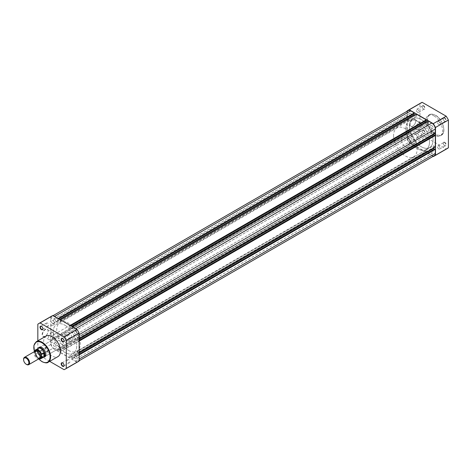<?xml version="1.0" encoding="UTF-8"?>
<svg xmlns="http://www.w3.org/2000/svg" width="472" height="472" viewBox="0 0 472 472"><rect width="100%" height="100%" fill="white"/><g stroke="black" fill="none" stroke-linecap="round" stroke-linejoin="round"><path stroke-width="0.35" stroke-dasharray="2.36 1.77" d="M54.392 319.096A1.776 1.027 60 0 1 55.548 320.653A1.776 1.027 60 0 1 55.277 322.075A1.776 1.027 60 0 1 54.392 321.987A1.776 1.027 60 0 1 53.236 320.429A1.776 1.027 60 0 1 53.507 319.007A1.776 1.027 60 0 1 54.392 319.096M410.693 113.386A1.776 1.027 60 0 1 411.849 114.95A1.776 1.027 60 0 1 411.578 116.372A1.776 1.027 60 0 1 410.693 116.283A1.776 1.027 60 0 1 409.537 114.72A1.776 1.027 60 0 1 409.808 113.298A1.776 1.027 60 0 1 410.693 113.386M75.538 331.303A1.776 1.027 60 0 1 76.7 332.866A1.776 1.027 60 0 1 76.423 334.282A1.776 1.027 60 0 1 75.538 334.2A1.776 1.027 60 0 1 74.381 332.636A1.776 1.027 60 0 1 74.653 331.214A1.776 1.027 60 0 1 75.538 331.303M431.839 125.593A1.776 1.027 60 0 1 432.995 127.157A1.776 1.027 60 0 1 432.724 128.579A1.776 1.027 60 0 1 431.839 128.49A1.776 1.027 60 0 1 430.682 126.927A1.776 1.027 60 0 1 430.954 125.505A1.776 1.027 60 0 1 431.839 125.593M75.538 355.717A1.776 1.027 60 0 1 76.7 357.28A1.776 1.027 60 0 1 76.423 358.702A1.776 1.027 60 0 1 75.538 358.614A1.776 1.027 60 0 1 74.381 357.05A1.776 1.027 60 0 1 74.653 355.628A1.776 1.027 60 0 1 75.538 355.717M431.839 150.013A1.776 1.027 60 0 1 432.995 151.571A1.776 1.027 60 0 1 432.724 152.993A1.776 1.027 60 0 1 431.839 152.904A1.776 1.027 60 0 1 430.682 151.347A1.776 1.027 60 0 1 430.954 149.925A1.776 1.027 60 0 1 431.839 150.013M54.392 343.51A1.776 1.027 60 0 1 55.548 345.073A1.776 1.027 60 0 1 55.277 346.495A1.776 1.027 60 0 1 54.392 346.407A1.776 1.027 60 0 1 53.236 344.843A1.776 1.027 60 0 1 53.507 343.421A1.776 1.027 60 0 1 54.392 343.51M410.693 137.8A1.776 1.027 60 0 1 411.849 139.364A1.776 1.027 60 0 1 411.578 140.786A1.776 1.027 60 0 1 410.693 140.697A1.776 1.027 60 0 1 409.537 139.134A1.776 1.027 60 0 1 409.808 137.718A1.776 1.027 60 0 1 410.693 137.8M64.965 325.243A16.673 9.629 60 0 1 75.856 339.934A16.673 9.629 60 0 1 73.302 353.292A16.673 9.629 60 0 1 64.965 352.466A16.673 9.629 60 0 1 54.074 337.775A16.673 9.629 60 0 1 56.628 324.417A16.673 9.629 60 0 1 64.965 325.243A16.673 9.629 -120 0 0 56.628 324.417A16.673 9.629 -120 0 0 54.074 337.775A16.673 9.629 -120 0 0 64.965 352.466A16.673 9.629 -120 0 0 73.302 353.292A16.673 9.629 -120 0 0 75.856 339.934A16.673 9.629 -120 0 0 64.965 325.243M421.266 119.534A16.673 9.629 60 0 1 432.157 134.225A16.673 9.629 60 0 1 429.603 147.583A16.673 9.629 60 0 1 421.266 146.757A16.673 9.629 60 0 1 410.374 132.066A16.673 9.629 60 0 1 412.929 118.708A16.673 9.629 60 0 1 421.266 119.534A16.673 9.629 60 0 1 432.157 134.225A16.673 9.629 60 0 1 429.603 147.583A16.673 9.629 60 0 1 421.266 146.757A16.673 9.629 60 0 1 410.374 132.066A16.673 9.629 60 0 1 412.929 118.708A16.673 9.629 60 0 1 421.266 119.534M79.19 354.909L79.001 359.168A4.897 2.826 60 0 1 77.986 361.404A4.897 2.826 60 0 1 75.538 361.163L71.945 359.092L71.945 358.443L428.246 152.733L428.246 153.382L71.945 359.092M434.287 155.701A4.897 2.826 60 0 1 431.839 155.459L428.246 153.382M428.246 152.733L71.945 358.443M72.169 358.572L72.169 357.145L69.738 355.74L426.039 150.031L428.47 151.435L72.169 357.145M428.47 152.863L428.47 151.435M426.039 150.031L426.039 151.459L69.738 357.168L69.738 355.74M69.738 357.168L426.039 151.459M426.263 151.589L426.263 152.238L69.962 357.947L69.962 357.298M69.962 357.947L59.968 352.177L59.968 351.528L416.269 145.819L416.269 146.468L59.968 352.177M426.263 152.238L416.269 146.468M416.269 145.819L59.968 351.528M60.192 351.658L60.192 350.23L416.493 144.52L416.493 145.948M57.761 348.826L57.761 350.253L414.062 144.544L414.062 143.116L57.761 348.826L60.192 350.23M414.062 143.116L416.493 144.52M57.761 350.253L414.062 144.544M414.286 144.674L414.286 145.323L57.985 351.032L57.985 350.383M57.985 351.032L54.392 348.956A4.897 2.826 60 0 1 50.929 342.961L50.929 339.828L407.23 134.119L407.23 137.252L50.929 342.961M414.286 145.323L410.693 143.246A4.897 2.826 60 0 1 407.23 137.252M407.23 134.119L409.1 134.337L52.805 340.041L50.929 339.828M52.805 340.041L52.805 338.312L50.929 336.371L407.23 130.661L409.1 132.608L52.805 338.312M409.1 134.337L409.1 132.608M409.1 119.64L52.805 325.35L52.805 323.621L409.1 117.911L409.1 119.64L407.23 119.428L50.929 325.131L50.929 336.371M407.23 119.428L407.23 130.661M52.805 325.35L50.929 325.131M52.805 323.621L50.929 321.674L407.23 115.97L409.1 117.911M407.23 115.97L407.23 112.832L50.929 318.541L50.929 321.674M50.929 318.541A4.897 2.826 60 0 1 51.944 316.299A4.897 2.826 60 0 1 54.392 316.541L57.985 318.618L57.985 319.267L58.734 318.836M407.23 112.832A4.897 2.826 60 0 1 408.245 110.595M414.286 113.557L57.985 319.267M57.761 319.137L57.761 320.565L60.192 321.969L416.493 116.26L414.475 115.091M59.743 319.42L57.761 320.565M416.493 116.26L416.493 114.832L60.192 320.541L60.192 321.969M60.192 320.541L416.493 114.832M60.156 319.656L59.968 320.411M416.269 114.053L416.269 114.702M70.151 325.426L59.968 319.762M69.962 325.532L69.962 326.181L70.711 325.751M426.263 120.472L69.962 326.181M69.738 326.052L69.738 327.479L71.72 326.329M72.169 328.884L72.169 327.456L428.47 121.746L428.47 123.174L72.169 328.884L69.738 327.479M428.47 123.174L426.452 122.006M72.169 327.456L428.47 121.746M72.133 326.571L71.945 327.326M428.246 120.968L428.246 121.617M75.726 328.642L71.945 326.677M75.538 328.754A4.897 2.826 60 0 1 79.001 334.748L79.001 338.896L78.44 338.572L434.741 132.868L435.302 133.187M434.741 132.868L78.44 338.572M78.44 338.312L77.201 337.598L77.201 340.412L79.19 339.262M434.741 132.608L433.502 131.894L77.201 337.598M433.502 131.894L433.502 134.225M434.517 135.287L78.44 341.12L77.201 340.412M78.44 341.12L79.19 340.43M79.19 341.079L78.44 340.861M79.001 341.185L79.001 352.726L78.44 352.401L434.741 146.692L435.302 147.016M434.741 146.692L78.44 352.401M78.44 352.142L77.201 351.428L433.502 145.724L434.741 146.438M79.19 353.091L77.201 354.236L77.201 351.428M433.502 148.055L433.502 145.724M434.517 149.117L78.44 354.95L77.201 354.236M78.44 354.95L79.19 354.26M79.001 355.015L78.44 354.69M412.847 126.112L412.658 126.219A4.218 2.437 120 0 0 415.643 121.05A4.218 2.437 120 0 0 412.658 119.328A4.218 2.437 120 0 0 409.672 124.496A4.218 2.437 120 0 0 412.658 126.219L412.847 126.112A3.959 2.283 -60 0 1 410.864 126.307A3.959 2.283 -60 0 1 410.262 123.139A3.959 2.283 -60 0 1 412.847 119.652A3.959 2.283 -60 0 1 414.823 119.457A3.959 2.283 -60 0 1 415.643 121.269A3.959 2.283 -60 0 1 412.847 126.112M423.602 105.716A2.035 1.174 -120 0 0 422.163 106.548A2.035 1.174 -120 0 0 423.602 109.044L423.602 109.044A2.035 1.174 -120 0 0 425.048 108.212A2.035 1.174 -120 0 0 423.602 105.716M423.419 108.932L423.419 108.932A1.776 1.027 60 0 1 422.163 106.76A1.776 1.027 60 0 1 422.528 105.952A1.776 1.027 60 0 1 423.419 106.041A1.776 1.027 60 0 1 424.576 107.598A1.776 1.027 60 0 1 424.304 109.02A1.776 1.027 60 0 1 423.419 108.932M444.754 117.923A2.035 1.174 -120 0 0 443.308 118.755A2.035 1.174 -120 0 0 444.754 121.251L444.754 121.251A2.035 1.174 -120 0 0 446.193 120.419A2.035 1.174 -120 0 0 444.754 117.923M444.565 121.145L444.565 121.145A1.776 1.027 60 0 1 443.308 118.974A1.776 1.027 60 0 1 443.68 118.159A1.776 1.027 60 0 1 444.565 118.248A1.776 1.027 60 0 1 445.721 119.811A1.776 1.027 60 0 1 445.45 121.233A1.776 1.027 60 0 1 444.565 121.145M444.754 142.338A2.035 1.174 -120 0 0 443.308 143.175A2.035 1.174 -120 0 0 444.754 145.671L444.754 145.671A2.035 1.174 -120 0 0 446.193 144.839A2.035 1.174 -120 0 0 444.754 142.338M444.565 145.559L444.565 145.559A1.776 1.027 60 0 1 443.308 143.388A1.776 1.027 60 0 1 443.68 142.579A1.776 1.027 60 0 1 444.565 142.662A1.776 1.027 60 0 1 445.721 144.225A1.776 1.027 60 0 1 445.45 145.647A1.776 1.027 60 0 1 444.565 145.559M423.602 130.13A2.035 1.174 -120 0 0 422.163 130.962A2.035 1.174 -120 0 0 423.602 133.458L423.602 133.458A2.035 1.174 -120 0 0 425.048 132.626A2.035 1.174 -120 0 0 423.602 130.13M423.419 133.352L423.419 133.352A1.776 1.027 60 0 1 422.163 131.181A1.776 1.027 60 0 1 422.528 130.366A1.776 1.027 60 0 1 423.419 130.455A1.776 1.027 60 0 1 424.576 132.018A1.776 1.027 60 0 1 424.304 133.44A1.776 1.027 60 0 1 423.419 133.352M418.646 123.003A3.959 2.283 -60 0 1 420.623 122.803A3.959 2.283 -60 0 1 421.231 125.977A3.959 2.283 -60 0 1 418.646 129.464A3.959 2.283 -60 0 1 416.67 129.658A3.959 2.283 -60 0 1 416.062 126.49A3.959 2.283 -60 0 1 418.646 123.003M438.765 148.91A1.776 1.027 60 0 1 437.603 147.347A1.776 1.027 60 0 1 437.874 145.925A1.776 1.027 60 0 1 438.765 146.013A1.776 1.027 60 0 1 439.922 147.577A1.776 1.027 60 0 1 439.65 148.999A1.776 1.027 60 0 1 438.765 148.91M417.614 136.703A1.776 1.027 60 0 1 416.457 135.139A1.776 1.027 60 0 1 416.729 133.718A1.776 1.027 60 0 1 417.614 133.806A1.776 1.027 60 0 1 418.776 135.37A1.776 1.027 60 0 1 418.505 136.791A1.776 1.027 60 0 1 417.614 136.703M417.614 112.283A1.776 1.027 60 0 1 416.457 110.719A1.776 1.027 60 0 1 416.729 109.297A1.776 1.027 60 0 1 417.614 109.386A1.776 1.027 60 0 1 418.776 110.95A1.776 1.027 60 0 1 418.505 112.371A1.776 1.027 60 0 1 417.614 112.283M438.765 124.49A1.776 1.027 60 0 1 437.603 122.926A1.776 1.027 60 0 1 437.874 121.51A1.776 1.027 60 0 1 438.765 121.599A1.776 1.027 60 0 1 439.922 123.157A1.776 1.027 60 0 1 439.65 124.578A1.776 1.027 60 0 1 438.765 124.49M417.708 121.587A16.673 9.629 60 0 1 428.6 136.278A16.673 9.629 60 0 1 426.045 149.636A16.673 9.629 60 0 1 417.708 148.81A16.673 9.629 60 0 1 406.817 134.119A16.673 9.629 60 0 1 409.371 120.761A16.673 9.629 60 0 1 417.708 121.587M434.175 116.012A11.859 6.844 60 0 1 441.922 126.461A11.859 6.844 60 0 1 440.105 135.96A11.859 6.844 60 0 1 434.175 135.37A11.859 6.844 60 0 1 426.434 124.927A11.859 6.844 60 0 1 428.251 115.422A11.859 6.844 60 0 1 434.175 116.012M447.344 148.497A26.332 15.204 60 0 1 446.193 149.052L422.163 135.175A26.332 15.204 60 0 1 419.956 131.358L419.956 103.604A26.332 15.204 60 0 1 421.012 102.884M433.084 156.391L409.248 142.632A26.332 15.204 60 0 1 407.041 138.809L407.041 111.286M409.248 142.632L422.163 135.175M446.193 149.052L433.284 156.509M407.041 111.056L419.956 103.604M419.956 131.358L407.041 138.809M34.963 351.286A4.236 2.443 -120 0 0 34.09 353.221A4.236 2.443 -120 0 0 35.937 357.487A4.236 2.443 -120 0 0 39.2 358.62M26.408 364.349A4.236 2.443 60 0 1 23.6 359.281M35.601 351.091A4.236 2.443 -120 0 0 35.211 352.572A4.236 2.443 -120 0 0 39.683 358.165M401.619 140.166A5.292 3.056 -120 0 0 403.926 145.494A5.292 3.056 -120 0 0 408.009 146.916A5.292 3.056 -120 0 0 409.1 144.491A5.292 3.056 -120 0 0 406.793 139.163A5.292 3.056 -120 0 0 402.71 137.747A5.292 3.056 -120 0 0 401.619 140.166M35.134 350.336L37.624 348.92L37.459 350.413A5.292 3.056 -120 0 0 39.388 355.316A5.292 3.056 -120 0 0 43.194 357.387L42.875 357.44A5.162 2.979 -120 0 0 43.453 357.233M405.92 128.39A16.673 9.629 -120 0 0 413.201 145.169A16.673 9.629 -120 0 0 426.045 149.636A16.673 9.629 -120 0 0 429.502 142.007A16.673 9.629 -120 0 0 422.222 125.227A16.673 9.629 -120 0 0 409.371 120.761A16.673 9.629 -120 0 0 405.92 128.39M393.571 135.523A16.673 9.629 -120 0 0 400.846 152.303A16.673 9.629 -120 0 0 413.696 156.769A16.673 9.629 -120 0 0 417.148 149.134A16.673 9.629 -120 0 0 409.873 132.355A16.673 9.629 -120 0 0 397.023 127.888A16.673 9.629 -120 0 0 393.571 135.523M35.022 351.251L35.022 354.254A5.003 2.885 -120 0 0 38.993 358.738M37.53 348.956L37.53 353.086L35.134 354.466A5.162 2.979 60 0 0 38.958 358.755M37.624 348.92L37.53 353.086M38.291 348.295A5.162 2.979 -120 0 0 37.825 348.69L38.031 348.448A5.292 3.056 -120 0 0 37.459 350.413L37.624 352.967M37.607 352.749A5.162 2.979 -120 0 0 42.875 357.44M37.825 348.69A5.162 2.979 -120 0 0 37.607 349.003M45.129 329.356A4.218 2.437 120 0 0 42.144 334.524A4.218 2.437 120 0 0 45.129 336.253L45.129 336.253A4.218 2.437 120 0 0 48.114 331.078A4.218 2.437 120 0 0 45.129 329.356M45.318 336.141L45.318 336.141A3.959 2.283 -60 0 1 43.341 336.335A3.959 2.283 -60 0 1 42.734 333.167A3.959 2.283 -60 0 1 45.318 329.68A3.959 2.283 -60 0 1 47.294 329.486A3.959 2.283 -60 0 1 48.114 331.297A3.959 2.283 -60 0 1 45.318 336.141L45.318 336.141M41.483 354.077A2.035 1.174 60 0 1 40.037 351.581A2.035 1.174 60 0 1 41.483 350.749L41.483 350.749A2.035 1.174 60 0 1 42.922 353.245A2.035 1.174 60 0 1 41.483 354.077M41.666 350.855L41.666 350.855A1.776 1.027 -120 0 0 40.781 350.767A1.776 1.027 -120 0 0 40.509 352.189A1.776 1.027 -120 0 0 41.666 353.752A1.776 1.027 -120 0 0 42.557 353.841A1.776 1.027 -120 0 0 42.922 353.026A1.776 1.027 -120 0 0 41.666 350.855L41.666 350.855M42.917 328.713A1.776 1.027 -120 0 0 42.922 328.612A1.776 1.027 -120 0 0 41.666 326.441L41.666 326.441A1.776 1.027 -120 0 0 41.577 326.394M64.062 340.92A1.776 1.027 -120 0 0 64.068 340.819A1.776 1.027 -120 0 0 62.811 338.648L62.811 338.648A1.776 1.027 -120 0 0 62.723 338.601M64.062 365.34A1.776 1.027 -120 0 0 64.068 365.239A1.776 1.027 -120 0 0 62.811 363.068L62.811 363.068A1.776 1.027 -120 0 0 62.723 363.015M43.737 357.216A5.558 3.21 60 0 1 41.949 356.679A5.558 3.21 60 0 1 38.45 348.053M45.878 354.301A5.292 3.056 -120 0 0 45.878 354.195A5.292 3.056 -120 0 0 42.138 347.711L42.138 347.711A5.292 3.056 -120 0 0 42.043 347.663M402.71 137.747L39.489 347.451A5.292 3.056 -120 0 0 38.68 351.693A5.292 3.056 -120 0 0 42.138 356.354A5.292 3.056 -120 0 0 44.781 356.62L408.009 146.916M51.118 339.492A3.959 2.283 -60 0 1 49.141 339.687A3.959 2.283 -60 0 1 48.533 336.518A3.959 2.283 -60 0 1 51.118 333.031A3.959 2.283 -60 0 1 53.094 332.837A3.959 2.283 -60 0 1 53.702 336.005A3.959 2.283 -60 0 1 51.118 339.492M68.617 335.297A1.776 1.027 -120 0 0 67.726 335.208A1.776 1.027 -120 0 0 67.455 336.63A1.776 1.027 -120 0 0 68.617 338.194A1.776 1.027 -120 0 0 69.502 338.282A1.776 1.027 -120 0 0 69.773 336.861A1.776 1.027 -120 0 0 68.617 335.297M47.471 323.09A1.776 1.027 -120 0 0 46.581 323.001A1.776 1.027 -120 0 0 46.309 324.423A1.776 1.027 -120 0 0 47.471 325.987A1.776 1.027 -120 0 0 48.356 326.075A1.776 1.027 -120 0 0 48.628 324.653A1.776 1.027 -120 0 0 47.471 323.09M47.471 347.51A1.776 1.027 -120 0 0 46.581 347.421A1.776 1.027 -120 0 0 46.309 348.843A1.776 1.027 -120 0 0 47.471 350.401A1.776 1.027 -120 0 0 48.356 350.489A1.776 1.027 -120 0 0 48.628 349.073A1.776 1.027 -120 0 0 47.471 347.51M68.617 359.717A1.776 1.027 -120 0 0 67.726 359.629A1.776 1.027 -120 0 0 67.455 361.05A1.776 1.027 -120 0 0 68.617 362.614A1.776 1.027 -120 0 0 69.502 362.702A1.776 1.027 -120 0 0 69.773 361.281A1.776 1.027 -120 0 0 68.617 359.717M46.126 336.04A11.859 6.844 -120 0 0 44.309 345.539A11.859 6.844 -120 0 0 52.056 355.988A11.859 6.844 -120 0 0 57.979 356.578M68.523 350.413A16.673 9.629 -120 0 0 76.859 351.239A16.673 9.629 -120 0 0 79.414 337.881A16.673 9.629 -120 0 0 68.523 323.19A16.673 9.629 -120 0 0 60.186 322.364A16.673 9.629 -120 0 0 57.631 335.722A16.673 9.629 -120 0 0 68.523 350.413M68.523 332.477A5.292 3.056 -120 0 0 65.873 332.217A5.292 3.056 -120 0 0 65.065 336.459A5.292 3.056 -120 0 0 68.523 341.12A5.292 3.056 -120 0 0 71.166 341.386A5.292 3.056 -120 0 0 71.98 337.144A5.292 3.056 -120 0 0 68.523 332.477M64.074 369.67L76.983 362.213A26.332 15.204 -120 0 0 78.134 361.658M76.983 362.213L52.947 348.336L40.037 355.794A26.332 15.204 -120 0 1 37.831 351.976L37.831 340.831M51.802 316.051A26.332 15.204 -120 0 0 50.746 316.765L50.746 344.519A26.332 15.204 -120 0 0 52.947 348.336M49.69 361.363L40.037 355.794M50.746 344.519L37.831 351.976M37.831 324.223L50.746 316.765M431.839 155.459L75.538 361.163M410.693 143.246L54.392 348.956M435.674 115.451A11.487 6.632 60 0 1 443.798 129.517A11.487 6.632 60 0 1 435.674 134.207A11.487 6.632 60 0 1 427.555 120.136A11.487 6.632 60 0 1 435.674 115.451M435.414 134.662A11.859 6.844 -120 0 0 441.344 135.246A11.859 6.844 -120 0 0 443.161 125.747A11.859 6.844 -120 0 0 435.414 115.298A11.859 6.844 -120 0 0 429.485 114.708A11.859 6.844 -120 0 0 427.667 124.213A11.859 6.844 -120 0 0 435.414 134.662M48.138 362.26A11.859 6.844 60 0 1 42.209 361.67A11.859 6.844 60 0 1 34.468 351.227A11.859 6.844 60 0 1 36.285 341.722M34.491 351.557A11.487 6.632 -120 0 0 38.728 358.891M411.578 116.372L55.277 322.075M432.724 128.579L76.423 334.282M432.724 152.993L76.423 358.702M411.578 140.786L55.277 346.495M413.696 156.769L76.859 351.239M79.19 360.714L77.986 361.404M53.147 315.609L51.944 316.299M397.023 127.888L60.186 322.364M409.808 137.718L53.507 343.421M430.954 149.925L74.653 355.628M430.954 125.505L74.653 331.214M409.808 113.298L53.507 319.007M420.623 122.803L414.823 119.457M428.251 115.422L429.485 114.708C430.405 113.74 432.44 113.929 435.597 115.28C442.718 118.997 446.86 132.567 441.344 135.246L440.105 135.96M437.874 145.925L443.68 142.579M416.729 133.718L422.528 130.366M416.729 109.297L422.528 105.952M437.874 121.51L443.68 118.159M439.65 124.578L445.45 121.233M418.505 112.371L424.304 109.02M418.505 136.791L424.304 133.44M439.65 148.999L445.45 145.647M416.67 129.658L410.864 126.307M40.014 356.49L39.495 357.835C37.972 358.283 36.568 356.59 35.276 352.767L35.789 351.422C37.884 351.451 39.288 353.139 40.014 356.49M35.046 354.407L38.922 358.779M49.141 339.687L43.341 336.335M67.726 335.208L61.926 338.56M46.581 323.001L40.781 326.353M46.581 347.421L40.781 350.767M67.726 359.629L61.926 362.98M65.873 332.217L39.489 347.451M71.166 341.386L44.781 356.62M69.502 362.702L63.702 366.048M48.356 350.489L42.557 353.841M48.356 326.075L42.557 329.421M69.502 338.282L63.702 341.634M38.663 358.932L34.426 351.599M53.094 332.837L47.294 329.486"/><path stroke-width="0.71" d="M79.19 354.909L435.302 149.311L435.302 153.459A4.897 2.826 60 0 1 434.287 155.701L79.19 360.714M53.147 315.609L408.245 110.595A4.897 2.826 60 0 1 410.693 110.837L54.581 316.435M410.693 110.837L414.286 112.908L58.174 318.512M414.286 112.908L414.286 113.557L58.734 318.836M414.062 113.687L414.062 114.855L59.743 319.42M414.062 114.855L414.475 115.091M70.151 325.426L426.263 119.823L416.269 114.053L60.156 319.656M426.263 119.823L426.263 120.472L70.711 325.751M426.039 120.602L426.039 121.77L71.72 326.329M426.452 122.006L426.039 121.77M79.19 338.79L435.302 133.187L435.302 129.039A4.897 2.826 60 0 0 431.839 123.044L428.246 120.968L72.133 326.571M433.502 134.225L433.502 134.703L79.19 339.262M434.517 135.287L433.502 134.703M79.19 341.079L435.302 135.482L434.741 135.157L79.19 340.43M435.302 135.482L435.302 147.016L79.19 352.619M434.517 149.117L433.502 148.532L79.19 353.091M433.502 148.532L433.502 148.055M435.302 149.311L434.741 148.987L79.19 354.26M407.041 111.286L407.041 111.056A26.332 15.204 60 0 1 408.097 110.342L421.012 102.884A26.332 15.204 60 0 1 422.163 102.33L446.193 116.206A26.332 15.204 60 0 1 448.4 120.024L448.4 147.777A26.332 15.204 60 0 1 447.344 148.497L434.435 155.949A26.332 15.204 60 0 1 433.284 156.509L433.084 156.391M446.193 116.206L433.284 123.664A26.332 15.204 60 0 1 435.491 127.481L448.4 120.024M433.284 123.664L409.248 109.787L422.163 102.33M408.097 110.342A26.332 15.204 60 0 1 409.248 109.787M448.4 147.777L435.491 155.235A26.332 15.204 60 0 1 434.435 155.949M435.491 155.235L435.491 127.481M28.709 364.673L39.2 358.62A4.236 2.443 -120 0 0 40.079 356.679A4.236 2.443 -120 0 0 38.232 352.419A4.236 2.443 -120 0 0 34.963 351.286L24.479 357.339A4.236 2.443 60 0 1 27.742 358.472A4.236 2.443 60 0 1 29.588 362.738A4.236 2.443 60 0 1 28.709 364.673A4.236 2.443 60 0 1 26.591 364.467A4.236 2.443 60 0 1 26.408 364.349M23.6 359.699A3.717 2.148 -120 0 0 26.231 364.254A3.717 2.148 -120 0 0 28.857 362.738A3.717 2.148 -120 0 0 26.231 358.183A3.717 2.148 -120 0 0 23.6 359.699L23.6 359.281A4.236 2.443 60 0 1 24.479 357.339M39.683 358.165A4.236 2.443 -120 0 0 41.2 356.03A4.236 2.443 -120 0 0 38.969 351.404A4.236 2.443 -120 0 0 35.601 351.091M43.253 357.375L43.188 357.387A5.292 3.056 -120 0 0 43.253 357.375A5.292 3.056 -120 0 0 43.849 357.156A5.292 3.056 -120 0 0 44.94 354.737L44.026 356.661L41.501 358.142A5.162 2.979 60 0 1 40.899 358.708A5.162 2.979 60 0 1 38.958 358.755M35.134 350.336L35.022 350.684L35.134 350.336A5.162 2.979 60 0 1 35.736 349.77A5.162 2.979 60 0 1 41.501 354.012L41.389 354.354A5.003 2.885 -120 0 0 38.208 350.218A5.003 2.885 -120 0 0 35.022 350.684L35.022 351.251M41.389 354.354L41.501 358.142M41.501 354.012L44.026 352.613L44.94 354.737A5.292 3.056 -120 0 0 42.633 349.41A5.292 3.056 -120 0 0 38.556 347.994A5.292 3.056 -120 0 0 38.073 348.395A5.292 3.056 -120 0 0 38.031 348.448L38.073 348.395M44.026 352.613L44.026 356.661M43.896 352.631L43.896 356.755M38.922 358.779L40.899 358.708L43.453 357.233A5.162 2.979 -120 0 0 44.144 356.519M44.144 352.779A5.162 2.979 -120 0 0 38.291 348.295L35.099 350.377M41.483 329.662A2.035 1.174 60 0 1 40.037 327.161A2.035 1.174 60 0 1 41.483 326.329L41.483 326.329A2.035 1.174 60 0 1 42.922 328.825A2.035 1.174 60 0 1 41.483 329.662M41.577 326.394A1.776 1.027 -120 0 0 40.781 326.353A1.776 1.027 -120 0 0 40.509 327.774A1.776 1.027 -120 0 0 41.666 329.338A1.776 1.027 -120 0 0 42.557 329.421A1.776 1.027 -120 0 0 42.917 328.713M62.629 341.87A2.035 1.174 60 0 1 61.183 339.374A2.035 1.174 60 0 1 62.629 338.542L62.629 338.542A2.035 1.174 60 0 1 64.068 341.038A2.035 1.174 60 0 1 62.629 341.87M62.723 338.601A1.776 1.027 -120 0 0 61.926 338.56A1.776 1.027 -120 0 0 61.655 339.982A1.776 1.027 -120 0 0 62.811 341.545A1.776 1.027 -120 0 0 63.702 341.634A1.776 1.027 -120 0 0 64.062 340.92M62.629 366.284A2.035 1.174 60 0 1 61.183 363.788A2.035 1.174 60 0 1 62.629 362.956L62.629 362.956A2.035 1.174 60 0 1 64.068 365.452A2.035 1.174 60 0 1 62.629 366.284M62.723 363.015A1.776 1.027 -120 0 0 61.926 362.98A1.776 1.027 -120 0 0 61.655 364.402A1.776 1.027 -120 0 0 62.811 365.959A1.776 1.027 -120 0 0 63.702 366.048A1.776 1.027 -120 0 0 64.062 365.34M38.45 348.053A5.558 3.21 60 0 1 41.949 347.604L41.949 347.604A5.558 3.21 60 0 1 45.878 354.413A5.558 3.21 60 0 1 43.737 357.216M42.043 347.663A5.292 3.056 -120 0 0 39.489 347.451L38.556 347.994M48.138 362.26L57.979 356.578A11.859 6.844 -120 0 0 59.796 347.073A11.859 6.844 -120 0 0 52.056 336.63A11.859 6.844 -120 0 0 46.126 336.04L36.285 341.722A11.859 6.844 60 0 1 42.209 342.312A11.859 6.844 60 0 1 49.955 352.761A11.859 6.844 60 0 1 48.138 362.26C47.218 363.233 45.182 363.045 42.026 361.688L38.663 358.932M65.219 369.116L78.134 361.658A26.332 15.204 -120 0 0 79.19 360.944L66.275 368.396A26.332 15.204 -120 0 1 65.219 369.116A26.332 15.204 -120 0 1 64.074 369.67L49.69 361.363M52.947 315.491L40.037 322.948L64.074 336.825A26.332 15.204 -120 0 1 66.275 340.642L79.19 333.191A26.332 15.204 -120 0 0 76.983 329.368L52.947 315.491A26.332 15.204 -120 0 0 51.802 316.051L38.887 323.503A26.332 15.204 -120 0 0 37.831 324.223L37.831 340.831M79.19 333.191L79.19 360.944M40.037 322.948A26.332 15.204 -120 0 0 38.887 323.503M66.275 340.642L66.275 368.396M64.074 336.825L76.983 329.368M43.849 357.156L44.781 356.62A5.292 3.056 -120 0 0 45.878 354.301M435.302 153.459L79.19 359.056M431.839 123.044L75.726 328.642M435.302 129.039L79.19 334.642M38.993 358.738A5.003 2.885 -120 0 0 41.389 357.923M38.728 358.891A11.487 6.632 -120 0 0 41.949 361.522A11.487 6.632 -120 0 0 50.067 356.832A11.487 6.632 -120 0 0 41.949 342.766A11.487 6.632 -120 0 0 34.491 351.557M26.231 364.254L26.591 364.467M34.426 351.599L33.866 345.569L36.285 341.722"/></g></svg>
